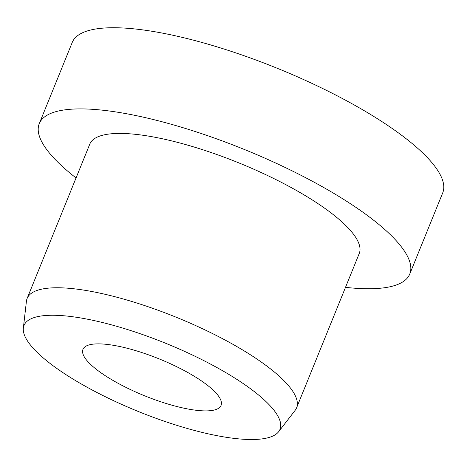 <?xml version="1.0" encoding="UTF-8"?>
<svg xmlns="http://www.w3.org/2000/svg" width="467" height="467" viewBox="0 0 467 467"><rect width="100%" height="100%" fill="white"/><g stroke="black" fill="none" stroke-linecap="round" stroke-linejoin="round"><path stroke-width="0.7" d="M90.376 364.207A74.522 19.824 22.1 0 1 82.963 349.351A74.522 19.824 22.1 0 1 139.184 351.698A74.522 19.824 22.1 0 1 213.635 390.57A74.522 19.824 22.1 0 1 221.049 405.426A74.522 19.824 22.1 0 1 164.828 403.079A74.522 19.824 22.1 0 1 90.376 364.207M76.057 177.945A199.929 53.185 22.1 0 1 59.163 163.456A199.929 53.185 22.1 0 1 39.275 123.603A199.929 53.185 22.1 0 1 190.116 129.902A199.929 53.185 22.1 0 1 389.863 234.189A199.929 53.185 22.1 0 1 409.757 274.041A199.929 53.185 22.1 0 1 345.504 287.351M39.275 123.603L72.233 42.439A199.929 53.185 22.1 0 1 223.074 48.731A199.929 53.185 22.1 0 1 422.822 153.024A199.929 53.185 22.1 0 1 442.716 192.877L409.757 274.041M23.35 328.079L26.421 301.25A145.406 38.685 22.1 0 1 27.127 298.448A145.406 38.685 22.1 0 1 136.831 303.03A145.406 38.685 22.1 0 1 282.103 378.877A145.406 38.685 22.1 0 1 296.568 407.86A145.406 38.685 22.1 0 1 295.121 410.359L278.618 431.736A138.133 36.747 22.1 0 1 171.074 423.499A138.133 36.747 22.1 0 1 37.763 352.953A138.133 36.747 22.1 0 1 23.35 328.079A138.133 36.747 22.1 0 1 123.574 328.324A138.133 36.747 22.1 0 1 266.248 401.824A138.133 36.747 22.1 0 1 278.618 431.736M27.127 298.448L89.792 144.116A145.406 38.685 22.1 0 1 199.497 148.699A145.406 38.685 22.1 0 1 344.769 224.545A145.406 38.685 22.1 0 1 359.234 253.528L296.568 407.86"/></g></svg>
